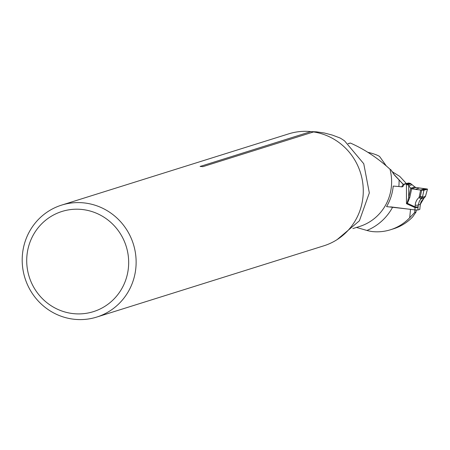 <?xml version="1.0" encoding="UTF-8"?>
<svg xmlns="http://www.w3.org/2000/svg" width="450" height="450" viewBox="0 0 450 450"><rect width="100%" height="100%" fill="white"/><g stroke="black" fill="none" stroke-linecap="round" stroke-linejoin="round"><path stroke-width="0.67" d="M348.103 143.623L350.376 143.038C364.472 149.259 377.674 157.978 389.981 169.2L391.05 169.971L394.656 175.32L399.066 179.949A53.983 52.262 72.6 0 1 398.846 186.508L401.704 186.862L403.166 184.382L406.26 183.42L399.741 176.377L391.86 171.489M398.846 186.508L393.21 186.086A48.831 47.273 72.6 0 1 386.567 206.612L410.541 209.334L409.686 217.761A47.812 46.288 -107.4 0 1 390.482 229.759A47.812 46.288 -107.4 0 1 372.251 231.564A47.812 46.288 72.6 0 1 366.907 230.456L356.31 227.385M348.216 143.719L350.376 143.038M406.091 183.701L406.26 183.42M390.482 229.759L393.576 228.791A47.812 46.288 -107.4 0 0 412.779 216.793L416.025 212.057L416.228 210.043M401.704 186.862L402.857 186.502L401.704 186.862A1.541 1.491 -107.4 0 0 403.144 186.154L403.903 184.866A1.851 1.794 72.6 0 1 405.63 184.011L407.829 184.821L410.726 188.196L414.816 186.913L410.647 183.555L408.724 183.043A1.851 1.794 -107.4 0 0 407.987 183.105L404.887 184.078M337.118 239.608L359.387 220.821L369.326 192.926L363.757 163.738L344.599 140.918A57.184 55.361 -107.4 0 0 340.003 137.964L332.286 135.067L324.416 133.014L316.536 131.844L310.894 131.614M200.655 166.573A3.701 3.583 -107.4 0 1 200.154 166.337L202.832 166.674L313.543 131.94L310.866 131.602L200.143 166.444M22.5 253.958A58.669 56.801 -107.4 0 0 96.728 317.07A58.669 56.801 -107.4 0 0 133.358 244.086A58.669 56.801 -107.4 0 0 61.599 205.116A58.669 56.801 -107.4 0 0 22.5 253.958M96.728 317.07L323.871 245.801A58.669 56.801 -107.4 0 0 363.032 185.462A58.669 56.801 -107.4 0 0 313.543 131.94M310.866 131.602A58.669 56.801 -107.4 0 0 288.743 133.841L61.599 205.116M26.983 255.172A52.498 50.828 -107.4 0 0 98.471 309.746A52.498 50.828 -107.4 0 0 107.617 219.746A52.498 50.828 -107.4 0 0 26.983 255.172M403.166 184.382L399.066 179.949M414.956 209.925L414.697 212.473L416.025 212.057M409.686 217.761L414.697 212.473M379.642 156.555A10.024 1.592 -164.7 0 0 367.869 152.314M390.594 206.859L414.855 209.914L415.086 207.636L418.061 207.748L417.831 210.026L419.743 209.424L420.429 203.766L421.082 201.724L425.627 195.727L425.407 196.504L422.488 197.196L421.076 198.051L420.328 196.611L422.561 196.689L422.488 197.196L419.406 201.083L418.269 204.941A2.469 0.579 -176.1 0 1 415.17 205.149L415.637 202.596L416.655 200.25L418.179 198.231L420.328 196.611L421.678 190.164L423.911 190.249L422.561 196.689M423.911 190.249L427.444 189.141L415.884 187.47L414.816 186.913M415.884 187.47L411.666 188.797L409.702 197.775L407.363 203.321L406.468 203.681L407.149 202.989L408.707 197.404L410.726 188.196L411.666 188.797L415.305 189.332L419.597 187.987L427.494 189.079L425.627 195.727M418.134 187.808L415.884 187.47L411.666 188.797L416.638 189.534L423.405 190.288L427.5 189.101L425.683 195.694M415.305 189.332L420.643 190.035L419.108 197.376A2.469 0.883 -129.1 0 0 421.318 198.827M425.053 188.651L420.643 190.035L421.678 190.164L426.099 188.775M409.702 197.775A2.469 0.675 -167.6 0 1 408.707 197.404L408.701 185.799L412.116 184.725M417.831 210.026L414.855 209.914M406.451 184.118L406.468 203.681L415.086 207.636L415.17 205.149M420.109 206.027L420.407 204.322L418.269 204.941L418.157 206.64A2.469 0.579 -176.1 0 1 415.052 206.848L407.363 203.321A2.469 0.883 -123.9 0 1 407.149 202.989M419.816 209.374L420.103 206.061M424.513 197.618L421.661 198.557L421.076 198.051M425.301 196.672L424.046 197.966L420.339 204.328M416.588 210.066L416.869 210.077M392.676 207.09A53.983 52.262 72.6 0 1 366.907 230.456M352.884 228.589L359.505 226.507A47.812 46.288 -107.4 0 0 389.981 169.2M393.176 173.498L403.239 184.365M418.157 206.64L418.061 207.748M405.63 184.011L408.724 183.043M407.829 184.821L411.036 183.814M407.492 184.545L410.647 183.555M406.974 184.258L410.079 183.285M406.581 184.134L409.674 183.161M386.241 165.853L379.654 156.566"/></g></svg>
